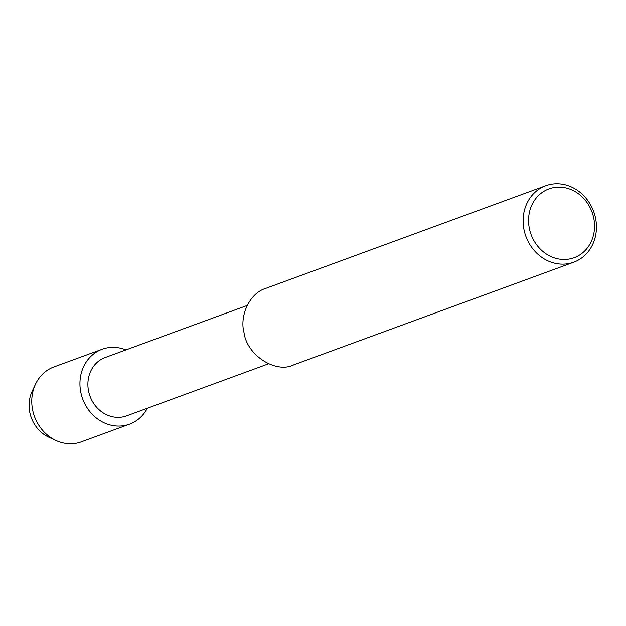 <?xml version="1.0" encoding="UTF-8"?>
<svg xmlns="http://www.w3.org/2000/svg" width="626" height="626" viewBox="0 0 626 626"><rect width="100%" height="100%" fill="white"/><g stroke="black" fill="none" stroke-linecap="round" stroke-linejoin="round"><path stroke-width="0.94" d="M126.593 415.867A31.073 27.536 -110.1 0 1 90.019 396.203A31.073 27.536 -110.1 0 1 105.16 357.532L247.153 305.472M107.774 347.774A39.884 35.346 -110.1 0 1 125.943 349.911A39.884 35.346 -110.1 0 0 107.774 347.774A39.884 35.346 -110.1 0 0 87.21 407.956A39.884 35.346 -110.1 0 0 147.337 408.262A39.884 35.346 -110.1 0 1 129.613 424.138A39.884 35.346 -110.1 0 1 82.671 398.911A39.884 35.346 -110.1 0 1 102.108 349.269A39.884 35.346 -110.1 0 1 107.774 347.774M573.799 262.169L293.758 364.848C276.254 373.878 246.847 355.482 244.015 332.562C239.382 315.754 249.688 293.046 265.729 288.39L545.762 185.711A40.721 36.089 -110.1 0 1 551.553 184.185A40.721 36.089 -110.1 0 1 594.7 214.702A40.721 36.089 -110.1 0 1 573.846 262.153A40.721 36.089 -110.1 0 1 525.91 236.393A40.721 36.089 -110.1 0 1 545.762 185.711M554.143 187.51A36.644 32.474 -110.1 0 1 593.104 236.55A36.644 32.474 -110.1 0 1 537.413 245.815A36.644 32.474 -110.1 0 1 554.143 187.51M81.45 441.8A39.884 35.346 -110.1 0 1 56.152 440.563A39.884 35.346 -110.1 0 1 35.486 384.207A39.884 35.346 -110.1 0 1 53.946 366.93L102.108 349.269M56.152 440.563L48.938 437.269A32.474 28.78 -110.1 0 1 32.114 391.383L35.486 384.215M268.538 363.816L126.562 415.875M129.566 424.154L81.403 441.815"/></g></svg>
